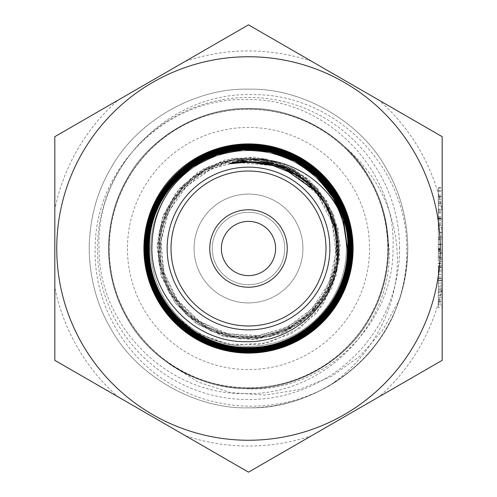 <?xml version="1.0" encoding="UTF-8"?>
<svg xmlns="http://www.w3.org/2000/svg" width="497" height="497" viewBox="0 0 497 497"><rect width="100%" height="100%" fill="white"/><g stroke="black" fill="none" stroke-linecap="round" stroke-linejoin="round"><path stroke-width="0.37" stroke-dasharray="2.48 1.86" d="M185.369 61.299A197.557 197.557 0 0 1 311.631 61.299L442.187 136.675L442.187 360.325L248.5 472.15L185.369 435.701A197.557 197.557 0 0 0 311.631 435.701L248.5 472.15L54.813 360.325L54.813 136.675L185.369 61.299M248.5 56.751A191.749 191.749 0 0 1 440.249 248.5A191.749 191.749 0 0 1 248.5 440.249A191.749 191.749 0 0 1 56.751 248.5A191.749 191.749 0 0 1 248.5 56.751M212.281 248.5A36.219 36.219 0 0 1 248.5 212.281A36.219 36.219 0 0 1 284.719 248.5A36.219 36.219 0 0 1 248.5 284.719A36.219 36.219 0 0 1 212.281 248.5A36.219 36.219 0 0 1 248.5 212.281A36.219 36.219 0 0 1 284.719 248.5A36.219 36.219 0 0 1 248.5 284.719A36.219 36.219 0 0 1 212.281 248.5M275.618 248.5A27.118 27.118 0 0 0 248.5 221.382A27.118 27.118 0 0 0 221.382 248.5A27.118 27.118 0 0 0 248.5 275.618A27.118 27.118 0 0 0 275.618 248.5M345.024 147.044A140.036 140.036 0 0 1 385.125 217.785L389.176 248.5C392.723 326.343 322.28 396.208 244.978 393.581C167.346 394.978 98.58 325.914 99.052 248.5C95.343 166.29 169.744 92.013 251.786 94.647C334.046 92.939 407.304 166.234 406.72 248.5C407.062 268.939 403.614 288.689 396.382 307.736C375.956 364.854 310.457 409.758 248.5 407.807C194.874 409.379 135.985 375.378 110.539 328.157C96.698 304.4 89.584 277.848 89.193 248.5C89.584 219.152 96.698 192.6 110.539 168.843C135.985 121.622 194.874 87.621 248.5 89.193C302.126 87.621 361.015 121.622 386.467 168.843C400.302 192.6 407.416 219.152 407.807 248.5C407.416 219.152 400.302 192.6 386.461 168.843C361.015 121.622 302.126 87.621 248.5 89.193C194.874 87.621 135.985 121.622 110.539 168.843C96.698 192.6 89.584 219.152 89.193 248.5C89.584 219.152 96.698 192.6 110.539 168.843C135.985 121.622 194.874 87.621 248.5 89.193C302.126 87.621 361.015 121.622 386.461 168.843C400.302 192.6 407.416 219.152 407.807 248.5C407.416 219.152 400.302 192.6 386.461 168.843C361.015 121.622 302.126 87.621 248.5 89.193C194.874 87.621 135.985 121.622 110.539 168.843C96.698 192.6 89.584 219.152 89.193 248.5C89.584 219.152 96.698 192.6 110.539 168.843C135.985 121.622 194.874 87.621 248.5 89.193C302.126 87.621 361.015 121.622 386.461 168.843C400.302 192.6 407.416 219.152 407.807 248.5C407.416 219.152 400.302 192.6 386.461 168.843C361.015 121.622 302.126 87.621 248.5 89.193C194.874 87.621 135.985 121.622 110.539 168.843C96.698 192.6 89.584 219.152 89.193 248.5C89.584 219.152 96.698 192.6 110.539 168.843C135.985 121.622 194.874 87.621 248.5 89.193C302.126 87.621 361.015 121.622 386.467 168.843C400.302 192.6 407.416 219.152 407.807 248.5C407.416 219.152 400.302 192.6 386.467 168.843C361.015 121.622 302.126 87.621 248.5 89.193C194.874 87.621 135.985 121.622 110.539 168.843C96.698 192.6 89.584 219.152 89.193 248.5C89.584 219.152 96.698 192.6 110.539 168.843C135.985 121.622 194.874 87.621 248.5 89.193C302.126 87.621 361.015 121.622 386.467 168.843C400.302 192.6 407.416 219.152 407.807 248.5C407.416 219.152 400.302 192.6 386.467 168.843C361.015 121.622 302.126 87.621 248.5 89.193C194.874 87.621 135.985 121.622 110.539 168.843C96.698 192.6 89.584 219.152 89.193 248.5C89.584 219.152 96.698 192.6 110.539 168.843C135.985 121.622 194.874 87.621 248.5 89.193C302.126 87.621 361.015 121.622 386.461 168.843C400.302 192.6 407.416 219.152 407.807 248.5C407.416 219.152 400.302 192.6 386.467 168.843C361.015 121.622 302.126 87.621 248.5 89.193C194.874 87.621 135.985 121.622 110.539 168.843C96.698 192.6 89.584 219.152 89.193 248.5C89.584 277.848 96.698 304.4 110.539 328.157C135.985 375.378 194.874 409.379 248.5 407.807C275.947 407.913 302.462 400.824 328.045 386.529C373.011 356.815 401.421 302.667 396.886 248.5C393.475 207.715 376.186 173.894 345.024 147.044C373.11 174.105 387.617 207.92 388.536 248.5C388.194 274.301 381.938 297.641 369.774 318.515C347.403 360.027 295.634 389.915 248.5 388.536C201.366 389.915 149.597 360.027 127.226 318.515C115.062 297.641 108.806 274.301 108.464 248.5C108.806 222.699 115.062 199.359 127.226 178.485C149.597 136.973 201.366 107.085 248.5 108.464C295.634 107.085 347.403 136.973 369.774 178.485C381.938 199.359 388.194 222.699 388.536 248.5C388.194 274.301 381.938 297.641 369.774 318.515C347.403 360.027 295.634 389.915 248.5 388.536C201.366 389.915 149.597 360.027 127.226 318.515C115.062 297.641 108.806 274.301 108.464 248.5C108.806 222.699 115.062 199.359 127.226 178.485C149.597 136.973 201.366 107.085 248.5 108.464C295.634 107.085 347.403 136.973 369.774 178.485C381.938 199.359 388.194 222.699 388.536 248.5C388.194 274.301 381.938 297.641 369.774 318.515C347.403 360.027 295.634 389.915 248.5 388.536C201.366 389.915 149.597 360.027 127.226 318.515C115.062 297.641 108.806 274.301 108.464 248.5C108.806 222.699 115.062 199.359 127.226 178.485C149.597 136.973 201.366 107.085 248.5 108.464C295.634 107.085 347.403 136.973 369.774 178.485C381.938 199.359 388.194 222.699 388.536 248.5C388.194 274.301 381.938 297.641 369.774 318.515C347.403 360.027 295.634 389.915 248.5 388.536C201.366 389.915 149.597 360.027 127.226 318.515C115.062 297.641 108.806 274.301 108.464 248.5C108.806 222.699 115.062 199.359 127.226 178.485C149.597 136.973 201.366 107.085 248.5 108.464C295.634 107.085 347.403 136.973 369.774 178.485C381.938 199.359 388.194 222.699 388.536 248.5C388.194 274.301 381.938 297.641 369.774 318.515C347.403 360.027 295.634 389.915 248.5 388.536C201.366 389.915 149.597 360.027 127.226 318.515C115.062 297.641 108.806 274.301 108.464 248.5C108.806 222.699 115.062 199.359 127.226 178.485C149.597 136.973 201.366 107.085 248.5 108.464C295.634 107.085 347.403 136.973 369.774 178.485C381.938 199.359 388.194 222.699 388.536 248.5C388.194 274.301 381.938 297.641 369.774 318.515C347.403 360.027 295.634 389.915 248.5 388.536C201.366 389.915 149.597 360.027 127.226 318.515C115.062 297.641 108.806 274.301 108.464 248.5C108.806 222.699 115.062 199.359 127.226 178.485C149.597 136.973 201.366 107.085 248.5 108.464C295.634 107.085 347.403 136.973 369.774 178.485C381.938 199.359 388.194 222.699 388.536 248.5C388.194 274.301 381.938 297.641 369.774 318.515C347.403 360.027 295.634 389.915 248.5 388.536C201.366 389.915 149.597 360.027 127.226 318.515C115.062 297.641 108.806 274.301 108.464 248.5C108.806 222.699 115.062 199.359 127.226 178.485C149.597 136.973 201.366 107.085 248.5 108.464C295.634 107.085 347.403 136.973 369.774 178.485C381.938 199.359 388.194 222.699 388.536 248.5C388.194 274.301 381.938 297.641 369.774 318.515C347.403 360.027 295.634 389.915 248.5 388.536C201.366 389.915 149.597 360.027 127.226 318.515C115.062 297.641 108.806 274.301 108.464 248.5C108.806 222.699 115.062 199.359 127.226 178.485C149.597 136.973 201.366 107.085 248.5 108.464C295.634 107.085 347.403 136.973 369.774 178.485C381.938 199.359 388.194 222.699 388.536 248.5C388.194 274.301 381.938 297.641 369.774 318.515C347.403 360.027 295.634 389.915 248.5 388.536C201.366 389.915 149.597 360.027 127.226 318.515C115.062 297.641 108.806 274.301 108.464 248.5C108.806 222.699 115.062 199.359 127.226 178.485C149.597 136.973 201.366 107.085 248.5 108.464C295.634 107.085 347.403 136.973 369.774 178.485C381.938 199.359 388.194 222.699 388.536 248.5C388.194 274.301 381.938 297.641 369.774 318.515C347.403 360.027 295.634 389.915 248.5 388.536C201.366 389.915 149.597 360.027 127.226 318.515C115.062 297.641 108.806 274.301 108.464 248.5C108.806 222.699 115.062 199.359 127.226 178.485C149.597 136.973 201.366 107.085 248.5 108.464C295.634 107.085 347.403 136.973 369.774 178.485C381.938 199.359 388.194 222.699 388.536 248.5C388.194 274.301 381.938 297.641 369.774 318.515C347.403 360.027 295.634 389.915 248.5 388.536C201.366 389.915 149.597 360.027 127.226 318.515C115.062 297.641 108.806 274.301 108.464 248.5C108.806 222.699 115.062 199.359 127.226 178.485C149.597 136.973 201.366 107.085 248.5 108.464C295.634 107.085 347.403 136.973 369.774 178.485C381.938 199.359 388.194 222.699 388.536 248.5C388.194 274.301 381.938 297.641 369.774 318.515C347.403 360.027 295.634 389.915 248.5 388.536C201.366 389.915 149.597 360.027 127.226 318.515C115.062 297.641 108.806 274.301 108.464 248.5C108.806 222.699 115.062 199.359 127.226 178.485C149.597 136.973 201.366 107.085 248.5 108.464C295.634 107.085 347.403 136.973 369.774 178.485C381.938 199.359 388.194 222.699 388.536 248.5C388.194 274.301 381.938 297.641 369.774 318.515C347.403 360.027 295.634 389.915 248.5 388.536C201.366 389.915 149.597 360.027 127.226 318.515C115.062 297.641 108.806 274.301 108.464 248.5C108.806 222.699 115.062 199.359 127.226 178.485C149.597 136.973 201.366 107.085 248.5 108.464C295.634 107.085 347.403 136.973 369.774 178.485C381.938 199.359 388.194 222.699 388.536 248.5C388.194 274.301 381.938 297.641 369.774 318.515C347.403 360.027 295.634 389.915 248.5 388.536C201.366 389.915 149.597 360.027 127.226 318.515C115.062 297.641 108.806 274.301 108.464 248.5C108.806 222.699 115.062 199.359 127.226 178.485C149.597 136.973 201.366 107.085 248.5 108.464C295.634 107.085 347.403 136.973 369.774 178.485C381.938 199.359 388.194 222.699 388.536 248.5C388.194 274.301 381.938 297.641 369.774 318.515C347.403 360.027 295.634 389.915 248.5 388.536C220.059 388.592 193.296 380.155 168.197 363.226A140.036 140.036 0 0 0 241.958 388.381C320.304 395.687 393.81 326.79 393.04 248.5C396.656 168.676 324.466 96.952 245.058 99.555C165.315 98.064 94.672 168.992 95.188 248.5C93.511 304.562 125.847 359.791 175.087 386.529C223.923 414.218 287.241 412.442 334.978 382.292C381.932 350.279 406.211 305.68 407.807 248.5C407.416 277.848 400.302 304.4 386.467 328.157C361.015 375.378 302.126 409.379 248.5 407.807C194.874 409.379 135.985 375.378 110.539 328.157C96.698 304.4 89.584 277.848 89.193 248.5C89.584 277.848 96.698 304.4 110.539 328.157C135.985 375.378 194.874 409.379 248.5 407.807C302.126 409.379 361.015 375.378 386.467 328.157C400.302 304.4 407.416 277.848 407.807 248.5C407.416 277.848 400.302 304.4 386.467 328.157C361.015 375.378 302.126 409.379 248.5 407.807C194.874 409.379 135.985 375.378 110.539 328.157C96.698 304.4 89.584 277.848 89.193 248.5C89.584 277.848 96.698 304.4 110.539 328.157C135.985 375.378 194.874 409.379 248.5 407.807C302.126 409.379 361.015 375.378 386.467 328.157C400.302 304.4 407.416 277.848 407.807 248.5C407.416 277.848 400.302 304.4 386.467 328.157C361.015 375.378 302.126 409.379 248.5 407.807C194.874 409.379 135.985 375.378 110.539 328.157C96.698 304.4 89.584 277.848 89.193 248.5C89.584 277.848 96.698 304.4 110.539 328.157C135.985 375.378 194.874 409.379 248.5 407.807C302.126 409.379 361.015 375.378 386.467 328.157C400.302 304.4 407.416 277.848 407.807 248.5C407.416 277.848 400.302 304.4 386.467 328.157C361.015 375.378 302.126 409.379 248.5 407.807C194.874 409.379 135.985 375.378 110.539 328.157C96.698 304.4 89.584 277.848 89.193 248.5C89.584 277.848 96.698 304.4 110.539 328.157C135.985 375.378 194.874 409.379 248.5 407.807C302.126 409.379 361.015 375.378 386.467 328.157C400.302 304.4 407.416 277.848 407.807 248.5C407.416 277.848 400.302 304.4 386.467 328.157C361.015 375.378 302.126 409.379 248.5 407.807C194.874 409.379 135.985 375.378 110.539 328.157C96.698 304.4 89.584 277.848 89.193 248.5C89.584 277.848 96.698 304.4 110.539 328.157C135.985 375.378 194.874 409.379 248.5 407.807C302.126 409.379 361.015 375.378 386.467 328.157C400.302 304.4 407.416 277.848 407.807 248.5C407.745 266.224 404.943 283.265 399.383 299.616L382.808 330.076L359.834 356.194L331.698 376.285L299.579 389.518L265.243 395.096L230.683 392.642L197.682 381.864L168.197 363.226M385.125 217.785L388.536 248.5C388.194 274.301 381.938 297.641 369.774 318.515C346.378 362.164 290.739 392.282 241.958 388.381M109.048 248.5A139.452 139.452 0 0 0 248.5 387.952A139.452 139.452 0 0 0 387.952 248.5A139.452 139.452 0 0 0 248.5 109.048A139.452 139.452 0 0 0 109.048 248.5A139.452 139.452 0 0 0 248.5 387.952A139.452 139.452 0 0 0 387.952 248.5A139.452 139.452 0 0 0 248.5 109.048A139.452 139.452 0 0 0 109.048 248.5A139.452 139.452 0 0 0 248.5 387.952A139.452 139.452 0 0 0 387.952 248.5M302.928 248.5A54.428 54.428 0 0 0 248.5 194.072A54.428 54.428 0 0 0 194.072 248.5A54.428 54.428 0 0 0 248.5 302.928A54.428 54.428 0 0 0 302.928 248.5A54.428 54.428 0 0 0 248.5 194.072A54.428 54.428 0 0 0 194.072 248.5A54.428 54.428 0 0 0 248.5 302.928A54.428 54.428 0 0 0 302.928 248.5M346.31 248.5A97.81 97.81 0 0 0 248.5 150.69A97.81 97.81 0 0 0 150.69 248.5A97.81 97.81 0 0 0 248.5 346.31A97.81 97.81 0 0 0 346.31 248.5A97.81 97.81 0 0 0 248.5 150.69A97.81 97.81 0 0 0 150.69 248.5A97.81 97.81 0 0 0 248.5 346.31A97.81 97.81 0 0 0 346.31 248.5A97.81 97.81 0 0 0 248.5 150.69A97.81 97.81 0 0 0 150.69 248.5M143.906 248.5A104.594 104.594 0 0 0 248.5 353.094A104.594 104.594 0 0 0 353.094 248.5A104.594 104.594 0 0 0 248.5 143.906A104.594 104.594 0 0 0 143.906 248.5M167.154 248.5A81.346 81.346 0 0 0 248.5 329.846A81.346 81.346 0 0 0 329.846 248.5A81.346 81.346 0 0 0 248.5 167.154A81.346 81.346 0 0 0 167.154 248.5M109.241 248.5A139.259 139.259 0 0 0 248.5 387.759A139.259 139.259 0 0 0 387.759 248.5A139.259 139.259 0 0 0 248.5 109.241A139.259 139.259 0 0 0 109.241 248.5M328.045 386.529A159.307 159.307 0 0 0 396.382 307.736M334.978 382.292A159.307 159.307 0 0 0 399.383 299.616M438.311 227.446L438.311 218.021L442.187 218.021L442.187 227.446L442.187 209.169L442.187 218.021L438.311 218.021L438.311 227.446L442.187 227.446M442.187 283.066L442.187 263.199L442.187 283.066L438.311 283.066L442.187 283.066M438.311 232.111L438.311 219.158L442.187 219.158L442.187 232.111L442.187 205.789L442.187 219.158L438.311 219.158L438.311 232.111L442.187 232.111M442.187 278.637L442.187 265.386L442.187 291.708L442.187 268.865L442.187 280.78L442.187 270.846L442.187 278.637L438.311 278.637L438.311 286.738L442.187 286.738M442.187 287.428L442.187 360.325L379.056 396.774A197.557 197.557 0 0 0 442.187 287.428L442.187 291.708L438.311 291.708L438.311 288.229L442.187 288.229M438.311 209.566L438.311 225.458L438.311 209.566L442.187 209.566L442.187 136.675L442.187 209.572A197.557 197.557 0 0 0 379.056 100.226L442.187 136.675M442.187 253.464L442.187 236.081L442.187 261.41L442.187 239.56L442.187 257.44L442.187 253.464L438.311 253.464L438.311 237.572L442.187 237.572L438.311 237.572L438.311 250.749L442.187 250.749M442.187 307.699L442.187 289.422L442.187 307.699L438.311 307.699L442.187 307.699M442.187 244.524L442.187 259.229L442.187 244.524L438.311 244.524L438.311 244.133L442.187 244.133M438.311 205.988L438.311 196.563L442.187 196.563L442.187 205.988L442.187 187.711L442.187 196.563L438.311 196.563L438.311 205.988L442.187 205.988M54.813 136.675L117.944 100.226A197.557 197.557 0 0 0 54.813 209.572L54.813 136.675L54.813 209.572M54.813 360.325L54.813 287.428A197.557 197.557 0 0 0 117.944 396.774L54.813 360.325M275.369 165.836L234.634 162.196M294.808 174.304L317.713 194.83L331.946 222.103L336.04 252.588L329.188 282.6L312.408 308.463L287.831 326.927L258.266 335.612L227.464 333.754L199.322 321.192L177.156 299.734L163.811 271.896L160.941 241.157L168.781 211.3L186.655 186.058L212.002 168.384L241.902 160.761M314.539 190.227L286.893 168.663L252.917 159.475M337.059 236.379L336.444 264.106L327.473 290.378L310.842 312.632L288.13 328.635L261.664 337.047L233.863 336.767L207.442 328.001L184.952 311.7L168.725 289.142L160.04 262.664L159.86 234.82L168.384 208.324L184.505 185.605L206.901 168.992L233.31 160.071L261.18 159.549M337.699 260.012L328.809 289.086L310.687 313.501L285.52 330.623L256.03 338.202L225.7 335.692L197.961 323.1L175.969 301.959L162.177 274.829L158.437 244.592L164.793 214.723L180.802 188.761L204.578 169.626L233.36 159.388L263.907 159.494L292.727 169.601L316.459 188.872L332.481 214.959L338.979 244.791L334.953 275.114L321.236 302.511L299.095 323.646L271.169 336.221L240.629 338.855L210.995 331.021L185.567 313.911L167.421 289.173L158.45 259.794L159.717 229.192L171.297 200.757L191.55 177.628L218.407 162.73L248.711 157.574L279.028 162.767L305.823 177.876L326.181 200.925L337.519 229.552L338.811 260.341L329.822 289.751L311.445 314.533L285.85 331.754L255.992 339.389L225.265 336.749L197.147 324.001L174.95 302.555L161.022 275.021L157.276 244.344L163.793 214.12L180.001 187.878L204.137 168.539L233.323 158.201L264.261 158.344L293.435 168.651L317.44 188.233L333.655 214.648L340.165 244.822L336.115 275.779L322.777 304.897L299.716 328.293L268.647 342.75L233.056 345.154L197.601 333.978L167.669 309.146L148.833 273.114L145.869 230.502M275.425 165.855L234.69 162.177M295.05 174.447L317.832 194.979L331.984 222.19L336.047 252.588L329.231 282.513L312.545 308.326L288.092 326.802L258.651 335.574L227.937 333.872L199.794 321.522L177.547 300.287L164.004 272.642L160.866 242.02L168.371 212.169L185.897 186.804L210.952 168.868L240.654 160.848M314.806 190.519L329.884 214.598L336.469 242.256L333.866 270.561L322.528 296.622L303.319 317.62L278.463 331.542L250.563 336.848L222.376 332.835L196.8 320.23L176.671 300.07L164.004 274.543L159.997 246.301L165.352 218.282L179.206 193.345L200.334 174.167L226.539 162.73L254.949 160.04L282.675 166.737L306.972 181.852L325.231 203.863L335.382 230.583L336.674 259.167L328.685 286.67L312.389 310.209L289.502 327.411L262.236 336.27L233.559 336.183L206.491 326.939L183.747 309.451L167.576 285.725L159.978 258.067L161.5 229.397L172.03 202.664L190.624 180.759L215.12 165.762L243.176 159.481L271.822 162.413L298.032 174.161L319.012 193.811L332.847 219.096L337.879 247.444L333.537 275.91L320.497 301.611L299.828 321.721L273.884 334.301L245.288 337.985L216.978 332.226L191.892 317.962L172.794 296.392L161.494 269.784L159.096 240.97L166.191 212.971L181.716 188.574L204.236 170.409L231.385 160.407L260.298 159.407L287.999 167.862L311.669 184.604L328.772 207.914L337.426 235.566L337.041 264.584L327.337 291.907L309.432 314.725L285.241 330.772L257.148 338.128L228.173 336.314L201.297 325.305L179.324 306.239L164.408 281.314L158.413 252.905L161.668 223.967L173.888 197.551L193.998 176.528L219.693 162.823L248.45 158.121L277.214 162.792L303.04 176.273L323.118 197.446L335.593 223.83L338.96 252.743L332.841 281.296L318.13 306.543L296.044 325.634L269.045 336.786L239.877 338.817L211.61 331.331L187.108 315.39L169.055 292.373L159.214 264.771L158.524 235.547L167.39 207.671L184.561 183.896L208.398 166.855L236.448 158.388L265.765 159.115L293.286 169.291L316.198 187.617L332.108 212.275L339.209 240.79L337.09 270.088L325.672 297.138L306.214 319.198L280.724 333.916L251.898 339.662L222.699 336.078L196.147 323.348L175.074 302.785L161.506 276.667L157.139 247.525L162.159 218.45L176.081 192.532L197.676 172.465L224.501 160.121L253.861 157.089L282.675 163.501L307.96 178.752L327.038 201.341L338.097 228.726L339.755 258.067L332.151 287.421L316.148 313.501L291.497 333.549L260.36 344.589L226.005 344.104L192.706 331.213L165.159 306.009L148.205 270.983L145.857 230.235M438.311 286.738L438.311 290.217L442.187 290.217M438.311 290.217L438.311 278.687L442.187 278.687M438.311 278.687L438.311 267.374L442.187 267.374M438.311 267.374L438.311 271.896L442.187 271.896M438.311 271.896L438.311 267.697L442.187 267.697M438.311 267.697L438.311 265.386L442.187 265.386M438.311 265.386L438.311 278.786L442.187 278.786M438.311 278.786L438.311 291.708M438.311 288.229L438.311 285.197L442.187 285.197M438.311 285.197L438.311 278.724L442.187 278.724M438.311 278.724L438.311 268.865L442.187 268.865M438.311 268.865L438.311 280.78L442.187 280.78L438.311 280.78L438.311 270.846L442.187 270.846M438.311 270.846L438.311 278.637M438.311 250.749L438.311 252.836L442.187 252.836M438.311 252.836L438.311 248.276L442.187 248.276M438.311 248.276L438.311 236.081L442.187 236.081M438.311 236.081L438.311 249.593L442.187 249.593M438.311 249.593L438.311 261.41L442.187 261.41M438.311 261.41L438.311 257.937L442.187 257.937M438.311 257.937L438.311 249.395L442.187 249.395M438.311 249.395L438.311 239.56L442.187 239.56M438.311 239.56L438.311 248.904L442.187 248.904M438.311 248.904L438.311 257.44L442.187 257.44M438.311 257.44L438.311 253.464M438.311 205.789L438.311 219.158L438.311 205.789L442.187 205.789M438.311 209.268L438.311 219.047L438.311 209.268L442.187 209.268L442.187 228.632L442.187 209.268M438.311 228.632L438.311 219.047L438.311 228.632L442.187 228.632M438.311 219.047L442.187 219.047L438.311 219.047M438.311 210.734L442.187 210.734M438.311 291.807L438.311 307.699L438.311 291.807L442.187 291.807M438.311 295.386L442.187 295.386M438.311 289.422L442.187 289.422M438.311 299.318L442.187 299.318M438.311 297.274L438.311 304.916L438.311 292.205L438.311 297.274L442.187 297.274L442.187 304.916L442.187 297.274M438.311 294.591L438.311 304.916L438.311 294.591L442.187 294.591M438.311 301.145L442.187 301.145M438.311 304.916L442.187 304.916L438.311 304.916M438.311 303.046L442.187 303.046M438.311 292.205L442.187 292.205M438.311 300.958L442.187 300.958M438.311 269.84L438.311 283.066L438.311 269.84L442.187 269.84M438.311 263.596L442.187 263.596M438.311 274.586L442.187 274.586M438.311 263.199L442.187 263.199M438.311 266.64L442.187 266.64M438.311 278.022L442.187 278.022M438.311 280.283L442.187 280.283L442.187 266.38L442.187 280.283L438.311 280.283L438.311 266.38L438.311 280.283L442.187 280.283L438.311 280.283M438.311 266.38L442.187 266.38M438.311 244.133L438.311 229.825L442.187 229.825M438.311 229.825L438.311 232.851L442.187 232.851M438.311 232.851L438.311 237.429L442.187 237.429M438.311 237.429L438.311 251.482L442.187 251.482M438.311 251.482L438.311 256.191L442.187 256.191M438.311 256.191L438.311 259.229L442.187 259.229M438.311 259.229L438.311 244.524M438.311 249.972L438.311 238.895L438.311 249.972L442.187 249.972L442.187 238.895L442.187 249.972M438.311 238.895L442.187 238.895M438.311 244.356L442.187 244.356M438.311 224.824L442.187 224.824M438.311 211.946L442.187 211.946M438.311 213.058L442.187 213.058M438.311 223.725L442.187 223.725M438.311 225.458L442.187 225.458M438.311 217.823L442.187 217.823M438.311 212.076L442.187 212.076M438.311 218.133L442.187 218.133M438.311 222.675L442.187 222.675M438.311 220.631L442.187 220.631M438.311 216.468L442.187 216.468M438.311 209.169L442.187 209.169M438.311 203.366L442.187 203.366M438.311 190.494L438.311 204L438.311 187.711L438.311 196.563L438.311 190.494L442.187 190.494M438.311 191.606L442.187 191.606M438.311 202.273L442.187 202.273M438.311 204L442.187 204M438.311 196.365L442.187 196.365M438.311 188.108L442.187 188.108M438.311 190.624L442.187 190.624M438.311 196.675L442.187 196.675M438.311 201.223L442.187 201.223M438.311 199.179L442.187 199.179M438.311 195.01L442.187 195.01M438.311 187.711L442.187 187.711M399.576 248.5A151.076 151.076 0 0 0 248.5 97.424A151.076 151.076 0 0 0 97.424 248.5A151.076 151.076 0 0 0 248.5 399.576A151.076 151.076 0 0 0 399.576 248.5M127.443 248.5A121.057 121.057 0 0 0 248.5 369.557A121.057 121.057 0 0 0 369.557 248.5A121.057 121.057 0 0 0 248.5 127.443A121.057 121.057 0 0 0 127.443 248.5M438.311 301.654L442.187 301.654M438.311 303.071L442.187 303.071M438.311 276.866L442.187 276.866M438.311 274.474L442.187 274.474M438.311 274.611L442.187 274.611M438.311 218.649L442.187 218.649M438.311 197.191L442.187 197.191"/><path stroke-width="0.75" d="M185.369 435.701L248.5 472.15L442.187 360.325L442.187 136.675L248.5 24.85L185.369 61.299M248.5 56.751A191.749 191.749 0 0 1 440.249 248.5A191.749 191.749 0 0 1 248.5 440.249A191.749 191.749 0 0 1 56.751 248.5A191.749 191.749 0 0 1 248.5 56.751M287.235 248.5A38.735 38.735 0 0 0 248.5 209.765A38.735 38.735 0 0 0 209.765 248.5A38.735 38.735 0 0 0 248.5 287.235A38.735 38.735 0 0 0 287.235 248.5M275.618 248.5A27.118 27.118 0 0 0 248.5 221.382A27.118 27.118 0 0 0 221.382 248.5A27.118 27.118 0 0 0 248.5 275.618A27.118 27.118 0 0 0 275.618 248.5M143.906 248.5A104.594 104.594 0 0 0 248.5 353.094A104.594 104.594 0 0 0 353.094 248.5A104.594 104.594 0 0 0 248.5 143.906A104.594 104.594 0 0 0 143.906 248.5M144.689 248.5C143.347 303.891 192.954 353.553 248.419 352.143C303.71 353.603 353.497 303.816 351.975 248.5C353.317 193.24 303.835 143.813 248.63 145.192C193.445 143.782 143.894 193.227 145.36 248.5C143.956 303.45 193.37 352.889 248.314 351.472C303.412 352.92 352.758 303.549 351.304 248.5C352.653 193.675 303.505 144.459 248.599 145.863C193.799 144.416 144.528 193.712 146.031 248.5C144.708 303.22 193.693 352.174 248.394 350.801C303.002 352.218 352.106 303.201 350.633 248.5C352.006 194.06 303.102 145.149 248.68 146.534C194.128 145.118 145.267 193.954 146.702 248.5C145.341 302.754 194.054 351.534 248.37 350.13C302.679 351.572 351.435 302.76 349.963 248.5C351.267 194.321 302.785 145.838 248.587 147.205C194.526 145.795 145.894 194.389 147.373 248.5C146.031 302.456 194.439 350.82 248.338 349.466C302.313 350.857 350.714 302.524 349.292 248.5C350.652 194.799 302.393 146.491 248.662 147.876C194.83 146.453 146.603 194.749 148.044 248.5C146.739 302.114 194.756 350.161 248.419 348.788C301.934 350.205 350.099 302.033 348.627 248.5C349.925 195.035 302.039 147.211 248.637 148.541C195.228 147.174 147.298 195.01 148.709 248.5C147.354 301.648 195.153 349.49 248.32 348.124C301.629 349.521 349.36 301.754 347.956 248.5C349.242 195.445 301.722 147.857 248.593 149.212C195.601 147.808 147.913 195.514 149.38 248.5C148.094 301.43 195.495 348.776 248.382 347.453C301.225 348.813 348.695 301.43 347.285 248.5L342.986 219.792A98.754 98.754 0 0 0 193.203 166.681L217.077 154.853L243.288 149.827L269.902 152.007L294.951 161.227L316.589 176.777L333.288 197.539L343.849 222.047L347.484 248.5C348.894 301.462 301.375 349.049 248.338 347.645C195.396 349.012 147.845 301.418 149.187 248.5C147.783 195.278 195.476 147.64 248.662 149.019C301.76 147.677 349.472 195.333 348.148 248.5C349.608 301.816 301.679 349.708 248.413 348.316C195.004 349.658 147.236 301.884 148.516 248.5C147.075 195.023 195.11 146.938 248.637 148.348C302.151 146.975 350.155 195.041 348.813 248.5C350.223 302.257 302.083 350.379 248.326 348.981C194.7 350.348 146.497 302.157 147.851 248.5C146.391 194.613 194.793 146.286 248.606 147.684C302.518 146.329 350.783 194.575 349.484 248.5C350.957 302.505 302.412 351.075 248.394 349.652C194.284 351.037 145.851 302.511 147.18 248.5C145.758 194.228 194.383 145.602 248.68 147.019C302.841 145.633 351.528 194.327 350.149 248.5C351.603 302.959 302.754 351.721 248.382 350.317C193.967 351.683 145.186 302.959 146.516 248.5C145.012 193.979 194.072 144.907 248.593 146.348C303.257 144.95 352.143 193.929 350.82 248.5C352.255 303.288 303.158 352.423 248.32 350.981C193.631 352.392 144.453 303.182 145.851 248.5C144.397 193.488 193.7 144.273 248.637 145.683C303.568 144.316 352.827 193.501 351.485 248.5C353 303.549 303.462 353.112 248.419 351.646C193.221 353.063 143.844 303.63 145.186 248.5C143.72 193.203 193.302 143.558 248.668 145.018C303.915 143.59 353.56 193.283 352.149 248.5C353.591 304.145 303.816 353.839 248.276 352.41C192.786 353.796 142.987 304.071 144.329 248.5L145.857 230.235L144.248 248.5C142.856 304.201 192.755 354.156 248.519 352.708C304.121 354.168 354.193 304.096 352.64 248.5C354.001 192.892 304.22 143.167 248.674 144.521C193.159 143.061 143.254 192.774 144.689 248.5M342.986 219.792C327.107 175.447 274.301 148.106 229.185 163.811C244.766 160.401 260.161 161.078 275.369 165.836C311.302 175.975 337.904 211.275 338.165 248.5C340.7 298.504 295.46 343.334 245.767 341.669C195.911 342.52 151.796 298.169 151.883 248.5C152.138 214.369 165.911 187.096 193.203 166.681M167.154 248.5A81.346 81.346 0 0 0 248.5 329.846A81.346 81.346 0 0 0 329.846 248.5A81.346 81.346 0 0 0 248.5 167.154A81.346 81.346 0 0 0 167.154 248.5M171.024 248.5A77.476 77.476 0 0 0 248.5 325.976A77.476 77.476 0 0 0 325.976 248.5A77.476 77.476 0 0 0 248.5 171.024A77.476 77.476 0 0 0 171.024 248.5M379.056 396.774L442.187 360.325L442.187 291.708M54.813 287.428L54.813 360.325L248.5 472.15L311.631 435.701M442.187 136.675L379.056 100.226M311.631 61.299L248.5 24.85L54.813 136.675L54.813 360.325L117.944 396.774M117.944 100.226L54.813 136.675M234.634 162.196L265.827 162.736L294.808 174.304M241.902 160.761L281.731 166.917L314.539 190.227M252.917 159.475L282.942 166.172L308.799 182.679L327.548 207.094L337.059 236.379M261.18 159.549L293.963 171.111L320.062 194.078L335.295 225.265L337.699 260.012M229.185 163.811L252.433 161.761L275.425 165.855M234.69 162.177L265.994 162.767L295.05 174.447M240.654 160.848L281.333 166.75L314.806 190.519"/></g></svg>
